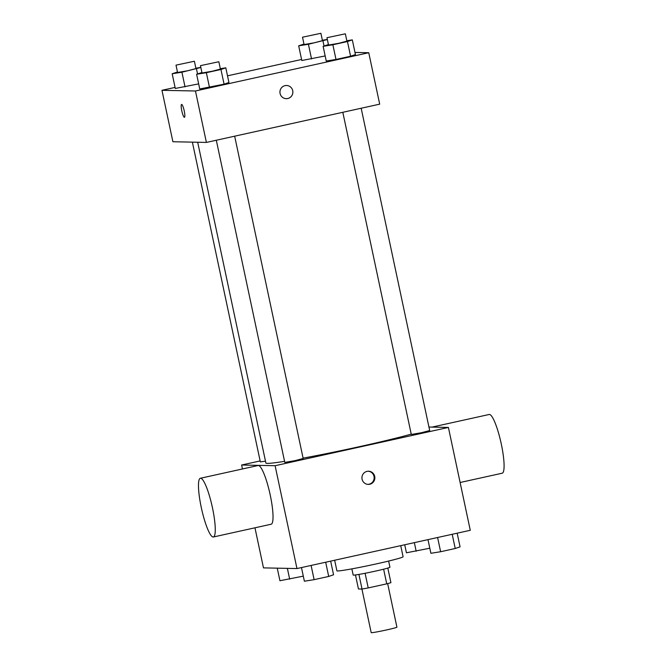 <?xml version="1.0" encoding="UTF-8"?>
<svg xmlns="http://www.w3.org/2000/svg" width="666" height="666" viewBox="0 0 666 666"><rect width="100%" height="100%" fill="white"/><g stroke="black" fill="none" stroke-linecap="round" stroke-linejoin="round"><path stroke-width="1" d="M361.921 589.052L371.187 632.642A13.154 0.566 -12 0 0 371.42 632.7A13.154 0.566 -12 0 0 385.339 630.211A13.154 0.566 -12 0 0 396.919 627.172L387.662 583.599M383.624 569.197L386.738 583.841A17.865 0.766 -12 0 0 390.917 582.675L387.812 568.073M386.738 583.841L368.215 587.928A17.865 0.766 -12 0 1 362.029 589.052L358.45 588.977L355.469 574.941M365.101 573.276L368.215 587.928M358.924 574.417L362.029 589.052M388.636 561.063L389.943 567.224A18.798 0.808 168 0 1 375.05 571.203A18.798 0.808 168 0 1 353.171 575.041L351.864 568.872M334.657 560.248L336.904 570.82A33.833 1.457 -12 0 0 337.504 570.962A33.833 1.457 -12 0 0 373.301 564.56A33.833 1.457 -12 0 0 403.088 556.751L400.732 545.654M428.937 427.039L448.409 427.439L470.271 530.294L296.969 568.564L263.478 567.882L254.961 527.805M448.409 427.439L275.108 465.709L296.969 568.564M362.079 479.187A6.577 6.46 -88.8 0 1 368.531 471.22A6.577 6.46 -88.8 0 1 374.858 477.93A6.577 6.46 -88.8 0 1 362.079 479.187M197.694 142.249L265.884 463.045A80.894 3.48 -12 0 0 267.316 463.386A80.894 3.48 -12 0 0 284.565 461.347M303.097 458.133A80.894 3.48 -12 0 0 411.23 434.132M275.108 465.709L241.616 465.018L260.131 460.93M342.815 112.296L411.297 434.465L421.411 432.725L429.687 430.552L361.172 108.242M216.308 140.235L284.79 462.404L294.896 460.664L303.172 458.491L234.665 136.18M265.484 461.172L260.339 461.896L192.374 142.141M241.616 465.018L242.457 468.972M200.383 478.263L258.15 465.501A30.07 5.428 77.5 0 1 258.383 465.484A30.07 5.428 77.5 0 1 270.08 494.338A30.07 5.428 77.5 0 1 271.12 524.234L213.353 536.996A30.07 5.428 77.5 0 1 201.565 508.799A30.07 5.428 77.5 0 1 200.383 478.263A30.07 5.428 77.5 0 1 200.616 478.238A30.07 5.428 77.5 0 1 212.312 507.101A30.07 5.428 77.5 0 1 213.353 536.996M460.114 482.5L502.181 473.21A30.07 5.428 -102.5 0 0 500.998 442.674A30.07 5.428 -102.5 0 0 489.21 414.477L432.051 427.097M368.181 471.22A6.577 6.46 -88.8 0 1 374.15 477.913A6.577 6.46 -88.8 0 1 367.907 484.357M354.978 52.439L368.756 52.722L379.695 104.154L206.393 142.424L172.902 141.741L161.963 90.31L175.066 87.413M368.756 52.722L195.463 90.992L206.393 142.424M280.086 93.465A6.577 6.46 -88.8 0 1 286.538 85.489A6.577 6.46 -88.8 0 1 292.865 92.199A6.577 6.46 -88.8 0 1 280.086 93.465M325.175 55.944L301.798 60.514L325.175 55.944M228.929 82.509L224.076 84.174L199.742 88.961L224.076 84.174L228.929 82.509L225.799 67.815L220.945 69.48L206.36 72.702L196.62 74.259L201.915 72.502M227.506 75.832L301.581 59.474M195.463 90.992L161.963 90.31M355.436 54.579L350.582 56.235L335.989 59.457L326.248 61.022L335.989 59.457L350.582 56.235L355.436 54.579L352.314 39.877L347.461 41.542L332.867 44.764L323.127 46.329L328.421 44.564M198.668 83.883L175.291 88.453L198.668 83.883M181.643 104.429A6.577 1.19 77.5 0 1 184.199 110.739A6.577 1.19 77.5 0 1 184.424 117.283A6.577 1.19 77.5 0 1 181.851 111.114A6.577 1.19 77.5 0 1 181.593 104.437A6.577 1.19 77.5 0 1 181.643 104.429M184.432 117.283A6.577 1.19 77.5 0 1 181.851 111.114A6.577 1.19 77.5 0 1 181.593 104.437M286.538 85.489A6.577 6.46 -88.8 0 1 292.865 92.199A6.577 6.46 -88.8 0 1 286.272 98.643M200.849 67.491L181.91 72.203L172.169 73.76L177.464 72.003M195.871 68.198L200.832 67.399M176.007 65.143L177.564 72.494L187.679 70.754L195.954 68.581L194.389 61.239L176.007 65.143L194.389 61.239M196.495 68.981L197.552 73.943M181.91 72.203L185.031 86.896M172.169 73.76L175.291 88.453M327.356 39.552L308.416 44.264L298.676 45.821L303.971 44.064M322.377 40.26L327.339 39.46M302.514 37.204L304.079 44.555L314.185 42.815L322.461 40.651L320.895 33.3L302.514 37.204L320.895 33.3M323.002 41.042L324.059 46.004M308.416 44.264L311.538 58.958M298.676 45.821L301.798 60.514M220.321 68.698L225.799 67.815M200.458 65.651L202.014 72.994L212.129 71.254L220.404 69.089L218.839 61.738L200.458 65.651L218.839 61.738M220.945 69.48L224.076 84.174M206.36 72.702L209.482 87.396M196.62 74.259L199.742 88.961M346.828 40.759L352.314 39.877M326.964 37.712L328.529 45.055L338.636 43.323L346.911 41.15L345.346 33.8L326.964 37.712L345.346 33.8M347.461 41.542L350.582 56.235M332.867 44.764L335.989 59.457M323.127 46.329L326.248 61.022M303.296 576.148L279.928 580.727L277.256 568.165M287.371 568.373L289.668 579.162M429.811 548.218L406.435 552.788L404.728 544.771M414.352 542.648L416.175 551.223M330.661 561.13L333.558 574.783L328.704 576.44L314.119 579.661L304.379 581.227L301.473 567.574M325.682 562.229L328.704 576.44M311.097 565.451L314.119 579.661M457.167 533.191L460.073 546.844L455.219 548.501L440.626 551.731L430.885 553.288L427.988 539.635M452.197 534.29L455.219 548.501M437.604 537.512L440.626 551.731"/></g></svg>
